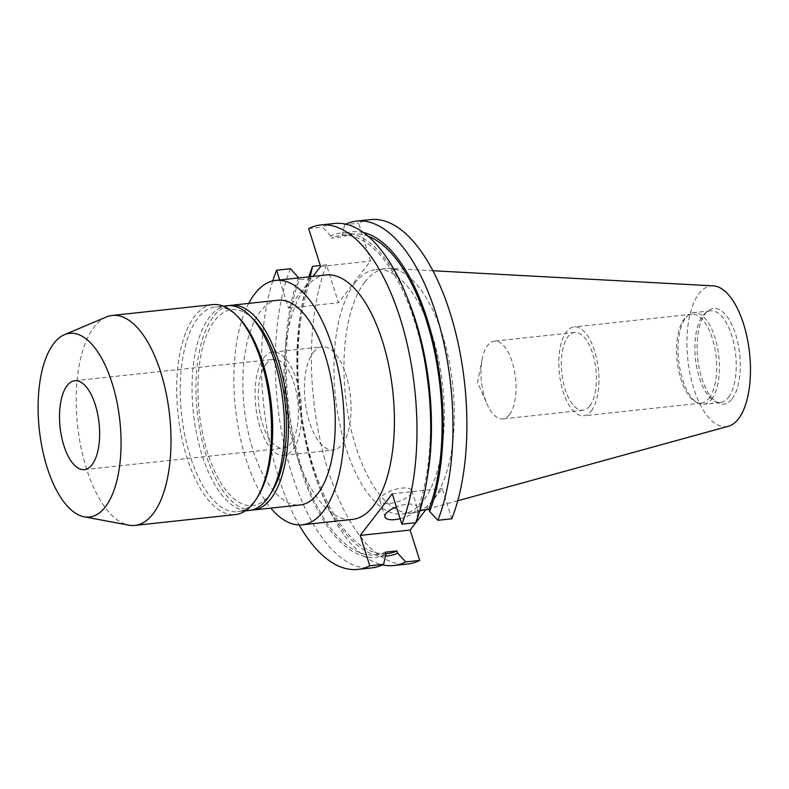 <?xml version="1.0" encoding="UTF-8"?>
<svg xmlns="http://www.w3.org/2000/svg" width="789" height="789" viewBox="0 0 789 789"><rect width="100%" height="100%" fill="white"/><g stroke="black" fill="none" stroke-linecap="round" stroke-linejoin="round"><path stroke-width="0.59" stroke-dasharray="3.94 2.96" d="M313.263 352.515A51.916 22.763 83.8 0 1 322.178 346.815A51.916 22.763 83.8 0 1 348.659 385.052A51.916 22.763 83.8 0 1 342.219 444.345A51.916 22.763 83.8 0 1 333.303 450.046A51.916 22.763 83.8 0 1 306.813 411.809A51.916 22.763 83.8 0 1 313.263 352.515M263.881 357.831A51.916 22.763 83.8 0 1 272.797 352.131A51.916 22.763 83.8 0 1 299.278 390.368A51.916 22.763 83.8 0 1 292.837 449.671A51.916 22.763 83.8 0 1 283.922 455.371A51.916 22.763 83.8 0 1 257.431 417.125A51.916 22.763 83.8 0 1 263.881 357.831M265.893 364.212A44.697 19.597 83.8 0 1 273.566 359.311A44.697 19.597 83.8 0 1 296.368 392.232A44.697 19.597 83.8 0 1 290.825 443.29A44.697 19.597 83.8 0 1 283.152 448.191A44.697 19.597 83.8 0 1 260.34 415.27A44.697 19.597 83.8 0 1 265.893 364.212M400.131 518.698A16.766 6.273 162.5 0 0 416.977 506.903A16.766 6.273 162.5 0 0 406.887 504.289A16.766 6.273 162.5 0 0 396.413 506.903M389.993 503.412A16.766 6.273 162.5 0 0 411.878 490.709A16.766 6.273 162.5 0 0 401.788 488.105A16.766 6.273 162.5 0 0 379.903 500.798A16.766 6.273 162.5 0 0 389.993 503.412M364.853 282.008A122.926 53.889 -96.2 0 0 349.596 422.411A122.926 53.889 -96.2 0 0 412.312 512.949A122.926 53.889 -96.2 0 0 416.089 512.229A122.926 53.889 -96.2 0 0 433.417 499.457A122.926 53.889 -96.2 0 0 449.513 363.285A122.926 53.889 -96.2 0 0 389.805 268.418A122.926 53.889 -96.2 0 0 385.959 268.516A122.926 53.889 -96.2 0 0 364.853 282.008M354.872 283.083A122.926 53.889 -96.2 0 0 339.605 423.486A122.926 53.889 -96.2 0 0 402.321 514.024A122.926 53.889 -96.2 0 0 423.427 500.532A122.926 53.889 -96.2 0 0 438.694 360.129A122.926 53.889 -96.2 0 0 375.978 269.591A122.926 53.889 -96.2 0 0 354.872 283.083M713.325 285.865A70.773 31.027 -96.2 0 0 698.955 293.695A70.773 31.027 -96.2 0 0 690.691 376.945A70.773 31.027 -96.2 0 0 728.454 426.247M732.113 398.849A48.119 21.096 -96.2 0 0 736.541 337.436A48.119 21.096 -96.2 0 0 707.841 311.024A48.119 21.096 -96.2 0 0 705.277 313.736A48.119 21.096 -96.2 0 0 698.147 361.983A48.119 21.096 -96.2 0 0 717.734 402.834A48.119 21.096 -96.2 0 0 732.113 398.849M728.405 397.39A46.087 20.198 -96.2 0 0 734.125 344.754A46.087 20.198 -96.2 0 0 710.613 310.807A46.087 20.198 -96.2 0 0 705.159 313.272A46.087 20.198 -96.2 0 0 702.703 315.866A46.087 20.198 -96.2 0 0 695.868 362.082A46.087 20.198 -96.2 0 0 714.637 401.207A46.087 20.198 -96.2 0 0 720.485 402.449A46.087 20.198 -96.2 0 0 728.405 397.39M711.579 399.204A46.087 20.198 -96.2 0 0 717.3 346.568A46.087 20.198 -96.2 0 0 693.787 312.622A46.087 20.198 -96.2 0 0 688.333 315.087A46.087 20.198 -96.2 0 0 685.868 317.681A46.087 20.198 -96.2 0 0 679.043 363.897A46.087 20.198 -96.2 0 0 697.801 403.021A46.087 20.198 -96.2 0 0 703.66 404.264A46.087 20.198 -96.2 0 0 711.579 399.204M709.045 398.208A44.697 19.597 -96.2 0 0 714.597 347.16A44.697 19.597 -96.2 0 0 691.785 314.229A44.697 19.597 -96.2 0 0 686.499 316.626A44.697 19.597 -96.2 0 0 684.112 319.141A44.697 19.597 -96.2 0 0 677.495 363.966A44.697 19.597 -96.2 0 0 695.691 401.907A44.697 19.597 -96.2 0 0 701.372 403.12A44.697 19.597 -96.2 0 0 709.045 398.208M591.356 410.891A44.697 19.597 -96.2 0 0 596.908 359.843A44.697 19.597 -96.2 0 0 574.096 326.912A44.697 19.597 -96.2 0 0 566.423 331.824A44.697 19.597 -96.2 0 0 560.871 382.882A44.697 19.597 -96.2 0 0 583.682 415.803A44.697 19.597 -96.2 0 0 591.356 410.891M509.438 414.61A39.115 17.141 -96.2 0 0 514.29 369.942A39.115 17.141 -96.2 0 0 494.338 341.134A39.115 17.141 -96.2 0 0 487.622 345.424A39.115 17.141 -96.2 0 0 482.237 358.798A39.115 17.141 -96.2 0 0 487.138 404.224A39.115 17.141 -96.2 0 0 502.721 418.91A39.115 17.141 -96.2 0 0 509.438 414.61M589.797 405.95A39.115 17.141 -96.2 0 0 594.65 361.283A39.115 17.141 -96.2 0 0 574.698 332.475A39.115 17.141 -96.2 0 0 567.981 336.765A39.115 17.141 -96.2 0 0 563.129 381.442A39.115 17.141 -96.2 0 0 583.081 410.25A39.115 17.141 -96.2 0 0 589.797 405.95M106.367 316.991A105.588 46.285 -96.2 0 0 94.147 327.041A105.588 46.285 -96.2 0 0 79.768 440.933A105.588 46.285 -96.2 0 0 128.794 525.158M212.783 304.613A105.588 46.285 -96.2 0 0 194.656 316.211A105.588 46.285 -96.2 0 0 181.549 436.81A105.588 46.285 -96.2 0 0 235.418 514.576M238.712 317.622A102.955 45.131 -96.2 0 0 215.427 306.98A102.955 45.131 -96.2 0 0 197.753 318.292A102.955 45.131 -96.2 0 0 184.971 435.873A102.955 45.131 -96.2 0 0 237.489 511.706A102.955 45.131 -96.2 0 0 255.172 500.394A102.955 45.131 -96.2 0 0 257.973 496.34M227.222 305.718A102.955 45.131 -96.2 0 0 209.549 317.02A102.955 45.131 -96.2 0 0 196.767 434.601A102.955 45.131 -96.2 0 0 249.285 510.434M253.92 319.851A98.556 43.198 -96.2 0 0 214.707 320.482A98.556 43.198 -96.2 0 0 207.527 452.649A98.556 43.198 -96.2 0 0 269.67 494.811A98.556 43.198 -96.2 0 0 272.353 490.926M278.024 300.234A102.955 45.131 -96.2 0 0 260.34 311.547A102.955 45.131 -96.2 0 0 247.559 429.127A102.955 45.131 -96.2 0 0 300.086 504.96M229.204 305.599A102.955 45.131 -96.2 0 0 213.474 316.596A102.955 45.131 -96.2 0 0 200.258 432.007A102.955 45.131 -96.2 0 0 251.247 510.118M326.044 274.976A122.926 53.889 -96.2 0 0 304.939 288.468A122.926 53.889 -96.2 0 0 289.681 428.871A122.926 53.889 -96.2 0 0 352.387 519.409M248.742 303.39A122.926 53.889 -96.2 0 0 270.805 508.116M279.661 279.977L288.527 308.104L312.957 276.387M272.787 280.923A173.215 75.931 -96.2 0 0 299.09 524.941M370.593 219.589A173.215 75.931 -96.2 0 0 358.581 223.198L370.534 261.08L338.461 302.72L326.518 264.828A173.215 75.931 -96.2 0 0 324.506 458.162A173.215 75.931 -96.2 0 0 407.706 564.027M425.853 509.645L442.205 488.411L451.781 518.787M345.769 224.155A173.215 75.931 -96.2 0 0 344.655 224.697L358.581 223.198M308.864 276.821A173.215 75.931 -96.2 0 0 301.516 308.026A173.215 75.931 -96.2 0 0 321.379 492.336A173.215 75.931 -96.2 0 0 382.487 564.855M326.518 264.828L320.295 265.498M363.423 232.479A163.037 71.474 -96.2 0 0 342.357 234.609L344.655 224.697M310.116 276.692A163.037 71.474 -96.2 0 0 300.589 313.598A163.037 71.474 -96.2 0 0 319.289 487.089A163.037 71.474 -96.2 0 0 385.505 556.127M368.216 236.266A160.65 70.428 -96.2 0 0 352.752 234.146A160.65 70.428 -96.2 0 0 343.047 236.808L342.357 234.609M310.412 276.653L310.974 278.448A160.65 70.428 -96.2 0 0 310.442 456.999A160.65 70.428 -96.2 0 0 387.182 553.602M419.995 510.276L417.282 510.562A160.65 70.428 -96.2 0 0 417.815 332.021A160.65 70.428 -96.2 0 0 341.075 235.408A160.65 70.428 -96.2 0 0 331.36 238.071L343.047 236.808M310.974 278.448L299.297 279.71A160.65 70.428 -96.2 0 0 298.765 458.251A160.65 70.428 -96.2 0 0 375.505 554.864A160.65 70.428 -96.2 0 0 385.21 552.201M408.968 301.921A163.037 71.474 -96.2 0 0 330.67 235.872L331.36 238.071M417.282 510.562L417.973 512.761A163.037 71.474 -96.2 0 0 427.668 475.412M298.597 277.511A163.037 71.474 -96.2 0 0 300.944 469.583A163.037 71.474 -96.2 0 0 385.9 554.401M299.297 279.71L298.725 277.915M334.477 223.484A173.215 75.931 -96.2 0 0 322.474 227.084L330.67 235.872M417.973 512.761L415.675 522.683M290.401 268.724A173.215 75.931 -96.2 0 0 288.389 462.058A173.215 75.931 -96.2 0 0 371.599 567.912M308.657 228.573L322.474 227.084M392.271 493.796L442.205 488.411M320.6 266.465L370.534 261.08M288.527 308.104L338.461 302.72M272.797 352.131L322.178 346.815M74.787 380.732L273.566 359.311M411.878 490.709L416.977 506.903M412.312 512.949L402.321 514.024M457.738 500.768L416.089 512.229M705.159 313.272L707.841 311.024M710.613 310.807L693.787 312.622M686.499 316.626L688.333 315.087M691.785 314.229L574.096 326.912M574.698 332.475L494.338 341.134M245.359 510.858L237.489 511.706M319.289 487.089L321.379 492.336M300.589 313.598L301.516 308.026M352.752 234.146L341.075 235.408M385.703 553.76L375.505 554.864M223.297 306.142L215.427 306.98M482.237 358.798L477.523 382.28L487.138 404.224M583.081 410.25L502.721 418.91M701.372 403.12L583.682 415.803M695.691 401.907L697.801 403.021M720.485 402.449L703.66 404.264M714.637 401.207L717.734 402.834M432.944 270.745L389.805 268.418M385.959 268.516L375.978 269.591M379.903 500.798L385.002 516.982M84.364 469.613L283.152 448.191M283.922 455.371L333.303 450.046"/><path stroke-width="1.18" d="M67.114 385.643A44.697 19.597 83.8 0 1 74.787 380.732A44.697 19.597 83.8 0 1 97.589 413.653A44.697 19.597 83.8 0 1 92.037 464.711A44.697 19.597 83.8 0 1 84.364 469.613A44.697 19.597 83.8 0 1 61.562 436.692A44.697 19.597 83.8 0 1 67.114 385.643M396.413 506.903A16.766 6.273 162.5 0 0 385.002 516.982A16.766 6.273 162.5 0 0 395.102 519.596A16.766 6.273 162.5 0 0 400.131 518.698M457.738 500.768L728.454 426.247A70.773 31.027 -96.2 0 0 738.435 418.89A70.773 31.027 -96.2 0 0 747.696 340.483A70.773 31.027 -96.2 0 0 713.325 285.865L432.944 270.745M53.81 343.462A92.392 40.505 -96.2 0 0 41.225 443.112A92.392 40.505 -96.2 0 0 84.127 516.815A92.392 40.505 -96.2 0 0 105.341 506.893A92.392 40.505 -96.2 0 0 115.539 395.595A92.392 40.505 -96.2 0 0 64.501 334.664A92.392 40.505 -96.2 0 0 53.81 343.462M84.127 516.815L128.794 525.158A105.588 46.285 -96.2 0 0 134.909 525.415A105.588 46.285 -96.2 0 0 153.036 513.817A105.588 46.285 -96.2 0 0 166.154 393.218A105.588 46.285 -96.2 0 0 112.285 315.442A105.588 46.285 -96.2 0 0 106.367 316.991L64.501 334.664M134.909 525.415L235.418 514.576A105.588 46.285 -96.2 0 0 253.545 502.987A105.588 46.285 -96.2 0 0 256.425 498.826A105.588 46.285 -96.2 0 0 270.124 404.639A105.588 46.285 -96.2 0 0 236.67 315.531A105.588 46.285 -96.2 0 0 212.783 304.613L112.285 315.442M245.359 510.858L249.285 510.434A102.955 45.131 -96.2 0 0 266.968 499.131A102.955 45.131 -96.2 0 0 269.769 495.068A102.955 45.131 -96.2 0 0 283.123 403.238A102.955 45.131 -96.2 0 0 250.507 316.359A102.955 45.131 -96.2 0 0 227.222 305.718L223.297 306.142M251.247 510.118A102.955 45.131 -96.2 0 0 253.22 510.01L300.086 504.96A102.955 45.131 -96.2 0 0 317.76 493.648A102.955 45.131 -96.2 0 0 330.542 376.067A102.955 45.131 -96.2 0 0 278.024 300.234L231.157 305.294A102.955 45.131 -96.2 0 0 229.204 305.599M253.22 510.01A102.955 45.131 -96.2 0 0 270.893 498.707A102.955 45.131 -96.2 0 0 283.675 381.117A102.955 45.131 -96.2 0 0 231.157 305.294M270.805 508.116A122.926 53.889 -96.2 0 0 302.226 524.813L352.387 519.409A122.926 53.889 -96.2 0 0 373.503 505.917A122.926 53.889 -96.2 0 0 388.76 365.514A122.926 53.889 -96.2 0 0 326.044 274.976L275.884 280.381A122.926 53.889 -96.2 0 0 254.768 293.873A122.926 53.889 -96.2 0 0 248.742 303.39M302.226 524.813A122.926 53.889 -96.2 0 0 323.332 511.321A122.926 53.889 -96.2 0 0 338.589 370.919A122.926 53.889 -96.2 0 0 275.884 280.381M426.75 480.984A173.215 75.931 -96.2 0 0 406.877 296.674L408.968 301.921A163.037 71.474 -96.2 0 1 427.668 475.412L426.75 480.984A173.215 75.931 -96.2 0 1 415.675 522.683L401.857 524.172A173.215 75.931 -96.2 0 0 403.86 330.838A173.215 75.931 -96.2 0 0 320.659 224.973A173.215 75.931 -96.2 0 0 308.657 228.573L320.6 266.465L312.957 276.387M298.725 277.915L290.401 268.724L276.584 270.213L279.661 279.977M276.584 270.213A173.215 75.931 -96.2 0 0 272.787 280.923M299.09 524.941A173.215 75.931 -96.2 0 0 357.782 569.411A173.215 75.931 -96.2 0 0 369.785 565.802L383.602 564.313L385.9 554.401L385.21 552.201L396.897 550.939L397.587 553.138L405.783 561.926L419.718 560.427L410.142 530.05L425.853 509.645M401.857 524.172L392.271 493.796L360.208 535.425L369.785 565.802M356.658 221.098A173.215 75.931 -96.2 0 1 439.868 326.952A173.215 75.931 -96.2 0 1 437.856 520.286L451.781 518.787A173.215 75.931 -96.2 0 0 453.793 325.453A173.215 75.931 -96.2 0 0 370.593 219.589L356.658 221.098A173.215 75.931 -96.2 0 0 345.769 224.155M382.487 564.855A173.215 75.931 -96.2 0 0 393.78 565.526L407.706 564.027A173.215 75.931 -96.2 0 0 419.718 560.427M320.295 265.498L312.582 266.337A173.215 75.931 -96.2 0 0 308.864 276.821M393.78 565.526A173.215 75.931 -96.2 0 0 405.783 561.926M437.856 520.286L429.66 511.509A163.037 71.474 -96.2 0 0 433.408 341.617A163.037 71.474 -96.2 0 0 363.423 232.479M312.582 266.337L310.284 276.249A163.037 71.474 -96.2 0 0 310.116 276.692M385.505 556.127A163.037 71.474 -96.2 0 0 397.587 553.138M429.66 511.509L428.969 509.309A160.65 70.428 -96.2 0 0 433.546 347.012A160.65 70.428 -96.2 0 0 368.216 236.266M385.703 553.76L387.182 553.602A160.65 70.428 -96.2 0 0 396.897 550.939M428.969 509.309L419.995 510.276M406.877 296.674A173.215 75.931 -96.2 0 0 334.477 223.484L320.659 224.973M357.782 569.411L371.599 567.912A173.215 75.931 -96.2 0 0 383.602 564.313M269.769 495.068L272.353 490.926A98.556 43.198 -96.2 0 0 285.145 403.021A98.556 43.198 -96.2 0 0 253.92 319.851L250.507 316.359M256.425 498.826L257.973 496.34A102.955 45.131 -96.2 0 0 271.327 404.51A102.955 45.131 -96.2 0 0 238.712 317.622L236.67 315.531M360.208 535.425L410.142 530.05"/></g></svg>

